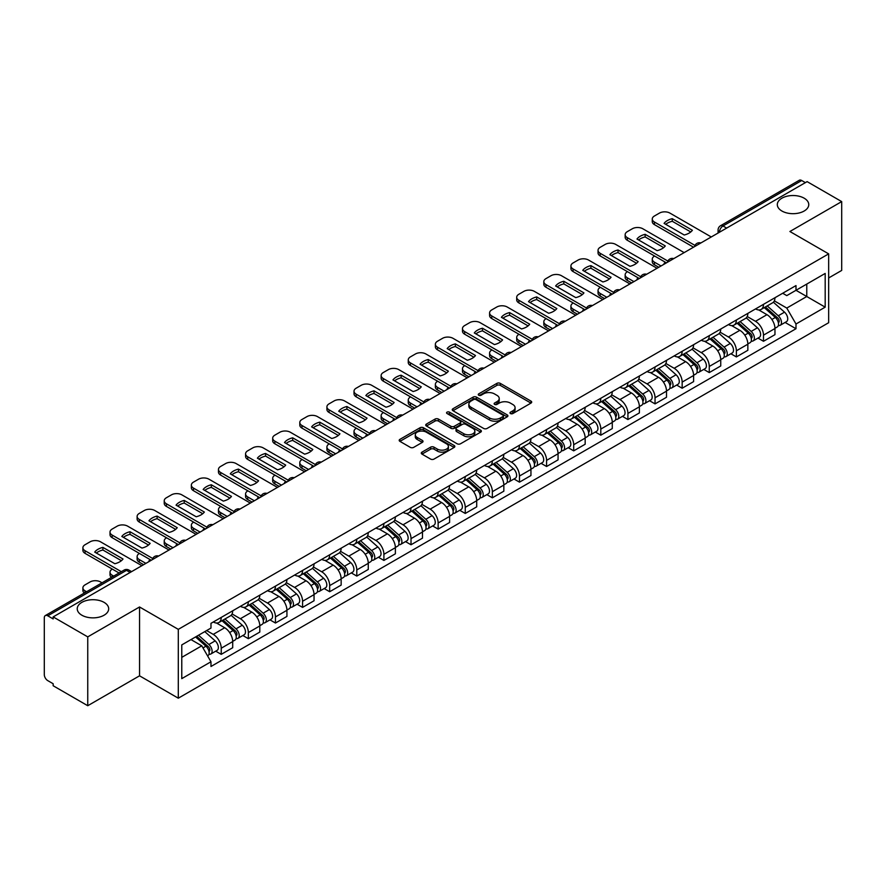 <?xml version="1.0" encoding="UTF-8"?>
<svg xmlns="http://www.w3.org/2000/svg" width="886" height="886" viewBox="0 0 886 886"><rect width="100%" height="100%" fill="white"/><g stroke="black" fill="none" stroke-linecap="round" stroke-linejoin="round"><path stroke-width="1.33" d="M510.48 413.552A1.683 0.975 0 0 0 512.872 413.552L531.002 403.086A2.414 1.395 0 0 0 531.7 402.1A2.414 1.395 0 0 0 531.002 401.114L500.291 383.383A2.414 1.395 0 0 0 496.88 383.383L478.75 393.849A1.683 0.975 0 0 0 478.263 394.536A1.683 0.975 0 0 0 478.75 395.234A1.683 0.975 0 0 0 481.142 395.234L483.49 393.871A7.719 4.452 0 0 1 494.41 393.871L496.968 395.355A7.719 4.452 0 0 1 499.228 398.501A7.719 4.452 0 0 1 496.968 401.657L494.621 403.008A1.683 0.975 0 0 0 494.122 403.695A1.683 0.975 0 0 0 494.621 404.393A1.683 0.975 0 0 0 497.002 404.393L499.35 403.03A7.719 4.452 0 0 1 510.27 403.03L512.828 404.514A7.719 4.452 0 0 1 515.087 407.66A7.719 4.452 0 0 1 512.828 410.816L510.48 412.167A1.683 0.975 0 0 0 509.993 412.865A1.683 0.975 0 0 0 510.48 413.552L510.48 412.167M104.083 602.369A15.726 9.081 0 0 0 86.95 600.398A15.726 9.081 0 0 0 77.237 608.793A15.726 9.081 0 0 0 81.844 615.205A15.726 9.081 0 0 0 98.988 617.177A15.726 9.081 0 0 0 108.69 608.793A15.726 9.081 0 0 0 104.083 602.369M804.156 198.187A15.726 9.081 0 0 0 787.012 196.216A15.726 9.081 0 0 0 777.31 204.611A15.726 9.081 0 0 0 781.917 211.023A15.726 9.081 0 0 0 799.05 212.994A15.726 9.081 0 0 0 808.763 204.611A15.726 9.081 0 0 0 804.156 198.187M421.991 452.137A2.414 1.395 0 0 0 421.282 453.123A2.414 1.395 0 0 0 421.991 454.108L430.596 459.081A2.414 1.395 0 0 0 434.018 459.081L454.141 447.452A2.414 1.395 0 0 0 454.85 446.466A2.414 1.395 0 0 0 454.141 445.481L423.442 427.761A2.414 1.395 0 0 0 420.019 427.761L399.896 439.378A2.414 1.395 0 0 0 399.187 440.364A2.414 1.395 0 0 0 399.896 441.35L410.296 447.352A2.414 1.395 0 0 0 413.718 447.352L422.323 442.38A2.414 1.395 0 0 0 423.032 441.394A2.414 1.395 0 0 0 422.323 440.408L417.162 437.429A6.457 3.721 0 0 1 415.279 434.805A6.457 3.721 0 0 1 419.255 431.36A6.457 3.721 0 0 1 426.299 432.169L446.511 443.831A6.457 3.721 0 0 1 448.405 446.466A6.457 3.721 0 0 1 444.418 449.911A6.457 3.721 0 0 1 437.385 449.102L434.018 447.164A2.414 1.395 0 0 0 430.596 447.164L421.991 452.137L421.991 454.108L430.596 449.169L430.596 447.164M178.296 629.359L139.545 606.976L87.747 636.879L53.16 616.911L807.113 181.63L841.7 201.598L789.902 231.501L828.665 253.872L178.296 629.359L178.296 698.19L828.665 322.714L828.665 253.872M483.656 428.447A2.414 1.395 0 0 0 487.067 428.447L507.202 416.819A2.414 1.395 0 0 0 507.911 415.844A2.414 1.395 0 0 0 507.202 414.858L476.491 397.127A2.414 1.395 0 0 0 473.08 397.127L452.945 408.745A2.414 1.395 0 0 0 452.248 409.731A2.414 1.395 0 0 0 452.945 410.716L483.656 428.447M447.74 413.917A1.683 0.975 0 0 1 449.457 414.15L480.644 432.158L460.543 443.764A2.414 1.395 0 0 1 457.132 443.764L426.421 426.033L435.037 421.094L435.037 419.089L426.421 424.062A2.414 1.395 0 0 0 425.712 425.047A2.414 1.395 0 0 0 426.421 426.033L426.421 424.062M435.037 421.094A2.414 1.395 0 0 1 438.448 421.094L438.448 419.089A2.414 1.395 0 0 0 435.037 419.089M438.448 419.089L450.908 426.277A2.414 1.395 0 0 0 454.319 426.277L460.033 422.976A2.414 1.395 0 0 0 460.731 421.991A2.414 1.395 0 0 0 460.033 421.005L447.065 413.529A1.683 0.975 0 0 1 446.566 412.832A1.683 0.975 0 0 1 447.607 411.935A1.683 0.975 0 0 1 449.457 412.145L480.677 430.175A2.414 1.395 0 0 1 481.375 431.15A2.414 1.395 0 0 1 480.677 432.135L480.677 430.175M87.747 636.879L87.747 705.721L53.16 685.753L53.16 683.748L47.778 680.636A4.917 2.835 -120 0 1 44.3 674.611L44.3 617.819A4.917 2.835 -120 0 1 45.319 615.571L124.051 570.108A4.917 2.835 60 0 1 126.51 570.351L47.778 615.814A4.917 2.835 -120 0 0 45.319 615.571M828.665 277.96L841.7 270.429L841.7 201.598M87.747 705.721L139.545 675.819L178.296 698.19M53.16 616.911L53.16 618.926L47.778 615.814M726.642 228.09L722.998 225.974A4.917 2.835 60 0 0 720.539 225.731L799.272 180.279A4.917 2.835 60 0 1 801.73 180.522L722.998 225.974A4.917 2.835 120 0 0 719.521 231.999L719.521 232.198M805.374 182.627L801.73 180.522M763.488 304.352A11.308 6.523 60 0 1 761.152 309.424L772.614 302.802A11.308 6.523 -120 0 0 774.962 297.729M747.208 316.524L755.492 321.308A11.308 6.523 60 0 1 763.488 335.152L774.962 328.529A11.308 6.523 -120 0 0 766.966 314.685L758.759 309.945M774.962 328.529L774.962 334.653L763.488 341.276L757.984 338.098M761.152 309.424A11.308 6.523 60 0 1 755.581 308.915M763.488 335.152L763.488 341.276M736.377 320.001A11.308 6.523 60 0 1 734.04 325.073L745.503 318.451A11.308 6.523 -120 0 0 747.85 313.378M730.872 353.747L736.377 356.925L747.85 350.302L747.85 344.189A11.308 6.523 -120 0 0 739.854 330.334L731.637 325.594M734.04 325.073A11.308 6.523 60 0 1 728.469 324.564M720.096 332.172L728.381 336.957A11.308 6.523 60 0 1 736.377 350.812L736.377 356.925M709.265 335.65A11.308 6.523 60 0 1 706.917 340.733L718.391 334.111A11.308 6.523 -120 0 0 720.739 329.027M703.761 369.407L709.265 372.585L720.739 365.962L720.739 359.838A11.308 6.523 -120 0 0 712.743 345.994L704.525 341.254M706.917 340.733A11.308 6.523 60 0 1 701.358 340.224M692.985 347.833L701.269 352.617A11.308 6.523 60 0 1 709.265 366.461L709.265 372.585M682.154 351.31A11.308 6.523 60 0 1 679.806 356.382L691.279 349.76A11.308 6.523 -120 0 0 693.616 344.687M676.649 385.056L682.154 388.234L693.616 381.611L693.616 375.487A11.308 6.523 -120 0 0 685.631 361.643L677.413 356.903M679.806 356.382A11.308 6.523 60 0 1 674.246 355.873M665.873 363.481L674.157 368.266A11.308 6.523 60 0 1 682.154 382.11L682.154 388.234M655.042 366.959A11.308 6.523 60 0 1 652.694 372.031L664.168 365.409A11.308 6.523 -120 0 0 666.505 360.336M649.538 400.716L655.042 403.883L666.505 397.26L666.505 391.147A11.308 6.523 -120 0 0 658.508 377.292L650.302 372.552M652.694 372.031A11.308 6.523 60 0 1 647.134 371.522M638.762 379.142L647.046 383.915A11.308 6.523 60 0 1 655.042 397.77L655.042 403.883M627.919 382.619A11.308 6.523 60 0 1 625.582 387.691L637.056 381.069A11.308 6.523 -120 0 0 639.393 375.996M622.426 416.365L627.919 419.543L639.393 412.92L639.393 406.796A11.308 6.523 -120 0 0 631.397 392.952L623.19 388.212M625.582 387.691A11.308 6.523 60 0 1 620.012 387.182M611.65 394.791L619.934 399.575A11.308 6.523 60 0 1 627.919 413.419L627.919 419.543M600.808 398.268A11.308 6.523 60 0 1 598.471 403.34L609.945 396.718A11.308 6.523 -120 0 0 612.281 391.645M595.314 432.025L600.808 435.192L612.281 428.569L612.281 422.456A11.308 6.523 -120 0 0 604.285 408.601L596.079 403.861M598.471 403.34A11.308 6.523 60 0 1 592.9 402.831M584.527 410.44L592.812 415.224A11.308 6.523 60 0 1 600.808 429.079L600.808 435.192M573.696 413.917A11.308 6.523 60 0 1 571.359 419L582.833 412.378A11.308 6.523 -120 0 0 585.17 407.294M568.203 447.674L573.696 450.852L585.17 444.229L585.17 438.105A11.308 6.523 -120 0 0 577.174 424.261L568.967 419.521M571.359 419A11.308 6.523 60 0 1 565.789 418.491M557.416 426.1L565.7 430.884A11.308 6.523 60 0 1 573.696 444.728L573.696 450.852M546.584 429.577A11.308 6.523 60 0 1 544.248 434.649L555.71 428.027A11.308 6.523 -120 0 0 558.058 422.954M541.08 463.323L546.584 466.501L558.058 459.878L558.058 453.754A11.308 6.523 -120 0 0 550.062 439.91L541.855 435.17M544.248 434.649A11.308 6.523 60 0 1 538.677 434.14M530.304 441.749L538.588 446.533A11.308 6.523 60 0 1 546.584 460.377L546.584 466.501M519.473 445.226A11.308 6.523 60 0 1 517.136 450.31L528.599 443.687A11.308 6.523 -120 0 0 530.947 438.603M513.969 478.983L519.473 482.15L530.947 475.538L530.947 469.414A11.308 6.523 -120 0 0 522.95 455.559L514.733 450.819M517.136 450.31A11.308 6.523 60 0 1 511.565 449.789M503.193 457.409L511.477 462.182A11.308 6.523 60 0 1 519.473 476.037L519.473 482.15M492.361 460.886A11.308 6.523 60 0 1 490.013 465.958L501.487 459.336A11.308 6.523 -120 0 0 503.835 454.263M486.857 494.632L492.361 497.81L503.835 491.187L503.835 485.063A11.308 6.523 -120 0 0 495.839 471.219L487.621 466.479M490.013 465.958A11.308 6.523 60 0 1 484.454 465.449M476.081 473.058L484.365 477.842A11.308 6.523 60 0 1 492.361 491.686L492.361 497.81M465.25 476.535A11.308 6.523 60 0 1 462.902 481.607L474.375 474.985A11.308 6.523 -120 0 0 476.712 469.912M459.745 510.292L465.25 513.459L476.712 506.836L476.712 500.723A11.308 6.523 -120 0 0 468.727 486.868L460.51 482.128M462.902 481.607A11.308 6.523 60 0 1 457.342 481.098M448.969 488.707L457.254 493.491A11.308 6.523 60 0 1 465.25 507.346L465.25 513.459M438.138 492.184A11.308 6.523 60 0 1 435.79 497.267L447.264 490.645A11.308 6.523 -120 0 0 449.601 485.572M432.634 525.941L438.138 529.119L449.601 522.496L449.601 516.372A11.308 6.523 -120 0 0 441.605 502.528L433.398 497.788M435.79 497.267A11.308 6.523 60 0 1 430.231 496.758M421.858 504.367L430.142 509.151A11.308 6.523 60 0 1 438.138 522.995L438.138 529.119M411.015 507.844A11.308 6.523 60 0 1 408.679 512.916L420.152 506.294A11.308 6.523 -120 0 0 422.489 501.221M405.522 541.59L411.015 544.768L422.489 538.145L422.489 532.021A11.308 6.523 -120 0 0 414.493 518.177L406.286 513.437M408.679 512.916A11.308 6.523 60 0 1 403.108 512.407M394.746 520.016L403.03 524.8A11.308 6.523 60 0 1 411.015 538.644L411.015 544.768M383.904 523.493A11.308 6.523 60 0 1 381.567 528.577L393.041 521.954A11.308 6.523 -120 0 0 395.377 516.87M378.411 557.25L383.904 560.428L395.377 553.805L395.377 547.681A11.308 6.523 -120 0 0 387.381 533.837L379.175 529.097M381.567 528.577A11.308 6.523 60 0 1 375.996 528.067M367.624 535.676L375.908 540.46A11.308 6.523 60 0 1 383.904 554.304L383.904 560.428M356.792 539.153A11.308 6.523 60 0 1 354.455 544.225L365.929 537.603A11.308 6.523 -120 0 0 368.266 532.53M351.299 572.899L356.792 576.077L368.266 569.454L368.266 563.33A11.308 6.523 -120 0 0 360.27 549.486L352.063 544.746M354.455 544.225A11.308 6.523 60 0 1 348.885 543.716M340.512 551.325L348.796 556.109A11.308 6.523 60 0 1 356.792 569.953L356.792 576.077M329.681 554.802A11.308 6.523 60 0 1 327.344 559.874L338.806 553.252A11.308 6.523 -120 0 0 341.154 548.179M324.176 588.559L329.681 591.726L341.154 585.103L341.154 578.99A11.308 6.523 -120 0 0 333.158 565.135L324.952 560.395M327.344 559.874A11.308 6.523 60 0 1 321.773 559.365M313.4 566.974L321.684 571.758A11.308 6.523 60 0 1 329.681 585.613L329.681 591.726M302.569 570.462A11.308 6.523 60 0 1 300.232 575.535L311.695 568.912A11.308 6.523 -120 0 0 314.043 563.839M297.065 604.208L302.569 607.386L314.043 600.763L314.043 594.639A11.308 6.523 -120 0 0 306.047 580.795L297.829 576.055M300.232 575.535A11.308 6.523 60 0 1 294.661 575.025M286.289 582.634L294.573 587.418A11.308 6.523 60 0 1 302.569 601.262L302.569 607.386M275.457 586.111A11.308 6.523 60 0 1 273.109 591.183L284.583 584.561A11.308 6.523 -120 0 0 286.931 579.488M269.953 619.857L275.457 623.035L286.931 616.412L286.931 610.299A11.308 6.523 -120 0 0 278.935 596.444L270.717 591.704M273.109 591.183A11.308 6.523 60 0 1 267.55 590.674M259.177 598.283L267.461 603.067A11.308 6.523 60 0 1 275.457 616.922L275.457 623.035M248.346 601.76A11.308 6.523 60 0 1 245.998 606.844L257.472 600.221A11.308 6.523 -120 0 0 259.808 595.137M242.842 635.517L248.346 638.695L259.808 632.072L259.808 625.948A11.308 6.523 -120 0 0 251.823 612.104L243.606 607.364M245.998 606.844A11.308 6.523 60 0 1 240.438 606.334M232.066 613.943L240.35 618.727A11.308 6.523 60 0 1 248.346 632.571L248.346 638.695M221.234 617.42A11.308 6.523 60 0 1 218.886 622.493L230.36 615.87A11.308 6.523 -120 0 0 232.697 610.797M215.73 651.166L221.234 654.344L232.697 647.721L232.697 641.597A11.308 6.523 -120 0 0 224.701 627.753L216.494 623.013M218.886 622.493A11.308 6.523 60 0 1 213.327 621.983M206.626 630.566L213.238 634.376A11.308 6.523 60 0 1 221.234 648.22L221.234 654.344M782.692 293.255L786.779 295.614L825.187 273.442L806.769 284.074L806.769 296.522L786.779 308.062L774.32 300.863M181.774 657.357L201.764 645.816L210.979 661.764L181.774 678.632L181.774 644.908L210.979 628.052L210.979 623.334L795.993 285.58L795.993 290.298L825.187 307.154L795.993 324.01L786.779 308.062M825.187 273.442L825.187 307.154M210.979 661.764L210.979 666.482L795.993 328.728L795.993 324.01M139.545 606.976L139.545 675.819M201.764 645.816L190.988 639.592M785.107 322.449L795.993 328.728M511.156 413.784L512.828 412.821A7.719 4.452 0 0 0 515.087 409.675L515.087 407.66M499.228 398.501L499.228 400.516A7.719 4.452 0 0 1 496.968 403.662L495.296 404.625M530.969 403.108L500.291 385.388A2.414 1.395 0 0 0 496.88 385.388L479.426 395.466M507.169 416.841L476.491 399.132A2.414 1.395 0 0 0 473.08 399.132L452.979 410.739L452.945 408.745M502.938 416.531A1.683 0.975 0 0 0 503.425 415.844A1.683 0.975 0 0 0 502.938 415.146L475.981 399.586A1.683 0.975 0 0 0 473.589 399.586L471.119 401.015A7.719 4.452 0 0 0 468.86 404.171A7.719 4.452 0 0 0 471.119 407.316L489.548 417.959A7.719 4.452 0 0 0 500.457 417.959L502.938 416.531L502.938 418.535A1.683 0.975 0 0 0 503.425 417.849L503.425 415.844M468.86 404.171L468.86 406.176A7.719 4.452 0 0 0 471.119 409.321L471.119 407.316M502.938 418.535L500.457 419.964A7.719 4.452 0 0 1 489.548 419.964L471.119 409.321M438.448 421.094L450.908 428.281A2.414 1.395 0 0 0 454.319 428.281L460.033 424.992A2.414 1.395 0 0 0 460.731 424.006L460.731 421.991M463.821 433.741A6.457 3.721 0 0 0 470.854 434.55A6.457 3.721 0 0 0 474.841 431.105A6.457 3.721 0 0 0 472.947 428.47L465.826 424.361A2.414 1.395 0 0 0 462.414 424.361L456.7 427.661A2.414 1.395 0 0 0 455.991 428.647A2.414 1.395 0 0 0 456.7 429.632L463.821 433.741L463.821 435.746A6.457 3.721 0 0 0 470.854 436.554A6.457 3.721 0 0 0 474.841 433.11L474.841 431.105M455.991 428.647L455.991 430.651A2.414 1.395 0 0 0 456.7 431.637L456.7 429.632M463.821 435.746L456.7 431.637M448.405 446.466L448.405 448.482A6.457 3.721 0 0 1 444.418 451.915A6.457 3.721 0 0 1 437.385 451.107L434.018 449.169A2.414 1.395 0 0 0 430.596 449.169M415.279 434.805L415.279 436.809A6.457 3.721 0 0 0 417.162 439.445L417.162 437.429M422.301 442.402L417.162 439.445M454.108 447.474L423.442 429.765A2.414 1.395 0 0 0 420.019 429.765L399.929 441.372M764.275 307.619L775.316 317.476A6.147 3.544 60 0 1 777.255 326.978L774.962 328.296M664.688 263.862L664.09 263.519A15.361 8.871 -0 0 1 665.286 262.201M764.563 307.874L769.768 310.886M654.599 256.032L654.433 256.132A7.376 4.253 -0 0 0 652.273 259.144A7.376 4.253 -0 0 0 654.433 262.156L661.034 265.966M765.393 306.977L777.687 317.941A2.946 1.706 60 0 1 778.606 322.504A2.946 1.706 60 0 1 778.34 322.615M767.232 305.914L778.273 315.77A6.147 3.544 60 0 1 780.201 325.273A6.147 3.544 60 0 1 778.351 325.472M773.389 302.215L784.531 312.16A6.147 3.544 60 0 1 786.458 321.662L780.201 325.273M658.774 267.273L654.433 264.759A7.376 4.253 180 0 1 652.273 261.747L652.273 259.144M690.77 231.966L672.264 221.267A15.361 8.871 180 0 0 665.707 224.313M693.539 247.205L654.433 224.623A7.376 4.253 180 0 1 652.273 221.611L652.273 219.008A7.376 4.253 -0 0 0 654.433 222.021L654.433 224.623M672.264 218.665A15.361 8.871 180 0 0 664.09 223.383L684.225 235A15.361 8.871 180 0 0 692.387 230.282L672.264 218.665L672.264 221.267M711.259 236.961L669.894 213.083A7.376 4.253 -0 0 0 659.472 213.083L654.433 215.996A7.376 4.253 -0 0 0 652.273 219.008M694.978 245.422L654.433 222.021M737.163 323.268L748.205 333.125A6.147 3.544 60 0 1 750.143 342.627L747.85 343.956M637.566 279.511L636.979 279.168A15.361 8.871 -0 0 1 638.175 277.85M737.451 323.534L742.656 326.535M627.487 271.681L627.321 271.78A7.376 4.253 -0 0 0 625.162 274.793A7.376 4.253 -0 0 0 627.321 277.805L633.922 281.615M738.271 322.626L750.564 333.601A2.946 1.706 60 0 1 751.494 338.164A2.946 1.706 60 0 1 751.228 338.264M740.12 321.563L751.162 331.419A6.147 3.544 60 0 1 753.089 340.922A6.147 3.544 60 0 1 751.239 341.121M746.278 317.864L757.419 327.809A6.147 3.544 60 0 1 759.346 337.311L753.089 340.922M631.663 282.922L627.321 280.419A7.376 4.253 180 0 1 625.162 277.407L625.162 274.793M710.051 338.928L721.093 348.785A6.147 3.544 60 0 1 723.02 358.287L720.728 359.605M610.454 295.171L609.867 294.828A15.361 8.871 -0 0 1 611.063 293.51M710.339 339.183L715.545 342.184M600.376 287.341L600.199 287.441A7.376 4.253 -0 0 0 598.039 290.453A7.376 4.253 -0 0 0 600.199 293.465L606.81 297.275M711.159 338.286L723.452 349.25A2.946 1.706 60 0 1 724.383 353.813A2.946 1.706 60 0 1 724.117 353.924M712.997 337.223L724.05 347.079A6.147 3.544 60 0 1 725.977 356.582A6.147 3.544 60 0 1 724.128 356.781M719.166 333.524L730.308 343.469A6.147 3.544 60 0 1 732.235 352.971L725.977 356.582M604.551 298.582L600.199 296.068A7.376 4.253 180 0 1 598.039 293.056L598.039 290.453M663.658 247.615L645.141 236.927A15.361 8.871 180 0 0 638.596 239.962M666.416 262.854L627.321 240.272A7.376 4.253 180 0 1 625.162 237.271L625.162 234.657A7.376 4.253 -0 0 0 627.321 237.669L627.321 240.272M645.141 234.314A15.361 8.871 180 0 0 636.979 239.032L657.113 250.649A15.361 8.871 180 0 0 665.275 245.943L645.141 234.314L645.141 236.927M684.147 252.621L642.782 228.743A7.376 4.253 -0 0 0 632.36 228.743L627.321 231.645A7.376 4.253 -0 0 0 625.162 234.657M667.867 261.082L627.321 237.669M636.547 263.264L618.029 252.576A15.361 8.871 180 0 0 611.484 255.622M639.304 278.503L600.199 255.932A7.376 4.253 180 0 1 598.039 252.92L598.039 250.317A7.376 4.253 -0 0 0 600.199 253.318L600.199 255.932M618.029 249.974A15.361 8.871 180 0 0 609.867 254.681L629.99 266.309A15.361 8.871 180 0 0 638.164 261.591L618.029 249.974L618.029 252.576M657.035 268.27L615.67 244.392A7.376 4.253 -0 0 0 605.249 244.392L600.199 247.305A7.376 4.253 -0 0 0 598.039 250.317M640.744 276.731L600.199 253.318M682.94 354.577L693.982 364.434A6.147 3.544 60 0 1 695.909 373.936L693.616 375.265M583.342 310.82L582.755 310.477A15.361 8.871 -0 0 1 583.952 309.159M683.228 354.843L688.433 357.844M573.264 302.99L573.087 303.09A7.376 4.253 -0 0 0 570.927 306.102A7.376 4.253 -0 0 0 573.087 309.114L579.699 312.924M684.047 353.935L696.341 364.91A2.946 1.706 60 0 1 697.271 369.462A2.946 1.706 60 0 1 697.005 369.573M685.886 352.872L696.939 362.728A6.147 3.544 60 0 1 698.866 372.231A6.147 3.544 60 0 1 697.005 372.43M692.055 349.173L703.196 359.118A6.147 3.544 60 0 1 705.123 368.62L698.866 372.231M577.439 314.231L573.087 311.728A7.376 4.253 180 0 1 570.927 308.716L570.927 306.102M655.817 370.237L666.87 380.094A6.147 3.544 60 0 1 668.797 389.596L666.505 390.914M556.231 326.469L555.633 326.126A15.361 8.871 -0 0 1 556.84 324.819M656.116 370.492L661.31 373.493M546.153 318.65L545.975 318.75A7.376 4.253 -0 0 0 543.816 321.762A7.376 4.253 -0 0 0 545.975 324.763L552.576 328.584M656.936 369.584L669.229 380.559A2.946 1.706 60 0 1 670.159 385.122A2.946 1.706 60 0 1 669.882 385.222M658.774 368.521L669.827 378.388A6.147 3.544 60 0 1 671.754 387.891A6.147 3.544 60 0 1 669.894 388.079M664.932 364.833L676.084 374.767A6.147 3.544 60 0 1 678.011 384.269L671.754 387.891M550.317 329.88L545.975 327.377A7.376 4.253 180 0 1 543.816 324.365L543.816 321.762M628.706 385.886L639.758 395.743A6.147 3.544 60 0 1 641.685 405.245L639.393 406.574M529.119 342.129L528.521 341.786A15.361 8.871 -0 0 1 529.728 340.468M629.005 386.152L634.199 389.153M519.041 334.299L518.864 334.399A7.376 4.253 -0 0 0 516.704 337.411A7.376 4.253 -0 0 0 518.864 340.423L525.464 344.233M629.824 385.244L642.117 396.208A2.946 1.706 60 0 1 643.048 400.771A2.946 1.706 60 0 1 642.771 400.882M631.663 384.181L642.715 394.037A6.147 3.544 60 0 1 644.643 403.54A6.147 3.544 60 0 1 642.782 403.739M637.82 380.482L648.973 390.427A6.147 3.544 60 0 1 650.9 399.929L644.643 403.54M523.205 345.54L518.864 343.026A7.376 4.253 180 0 1 516.704 340.025L516.704 337.411M609.435 278.924L590.918 268.236A15.361 8.871 180 0 0 584.372 271.271M612.193 294.163L573.087 271.581A7.376 4.253 180 0 1 570.927 268.58L570.927 265.966A7.376 4.253 -0 0 0 573.087 268.979L573.087 271.581M590.918 265.623A15.361 8.871 180 0 0 582.755 270.341L602.879 281.958A15.361 8.871 180 0 0 611.052 277.24L590.918 265.623L590.918 268.236M629.924 283.93L588.559 260.041A7.376 4.253 -0 0 0 578.126 260.041L573.087 262.954A7.376 4.253 -0 0 0 570.927 265.966M613.633 292.38L573.087 268.979M582.323 294.573L563.806 283.885A15.361 8.871 180 0 0 557.25 286.931M585.081 309.812L545.975 287.241A7.376 4.253 180 0 1 543.816 284.229L543.816 281.615A7.376 4.253 -0 0 0 545.975 284.627L545.975 287.241M563.806 281.272A15.361 8.871 180 0 0 555.633 285.99L575.767 297.618A15.361 8.871 180 0 0 583.94 292.901L563.806 281.272L563.806 283.885M602.812 299.579L561.447 275.701A7.376 4.253 -0 0 0 551.014 275.701L545.975 278.614A7.376 4.253 -0 0 0 543.816 281.615M586.521 308.04L545.975 284.627M555.212 310.233L536.694 299.534A15.361 8.871 180 0 0 530.138 302.58M557.97 325.472L518.864 302.89A7.376 4.253 180 0 1 516.704 299.878L516.704 297.275A7.376 4.253 -0 0 0 518.864 300.288L518.864 302.89M536.694 296.932A15.361 8.871 180 0 0 528.521 301.65L548.655 313.267A15.361 8.871 180 0 0 556.829 308.55L536.694 296.932L536.694 299.534M575.701 315.239L534.336 291.35A7.376 4.253 -0 0 0 523.903 291.35L518.864 294.263A7.376 4.253 -0 0 0 516.704 297.275M559.409 323.689L518.864 300.288M601.594 401.535L612.647 411.403A6.147 3.544 60 0 1 614.574 420.894L612.281 422.223M502.008 357.778L501.41 357.435A15.361 8.871 -0 0 1 502.606 356.117M601.893 401.801L607.087 404.802M491.929 349.948L491.752 350.059A7.376 4.253 -0 0 0 489.593 353.06A7.376 4.253 -0 0 0 491.752 356.072L498.353 359.882M602.713 400.893L615.006 411.868A2.946 1.706 60 0 1 615.925 416.431A2.946 1.706 60 0 1 615.659 416.531M604.551 399.83L615.593 409.686A6.147 3.544 60 0 1 617.531 419.189A6.147 3.544 60 0 1 615.67 419.388M610.709 396.131L621.85 406.076A6.147 3.544 60 0 1 623.788 415.578L617.531 419.189M496.094 361.189L491.752 358.686A7.376 4.253 180 0 1 489.593 355.674L489.593 353.06M528.1 325.882L509.583 315.195A15.361 8.871 180 0 0 503.026 318.229M530.858 341.121L491.752 318.55A7.376 4.253 180 0 1 489.593 315.538L489.593 312.924A7.376 4.253 -0 0 0 491.752 315.937L491.752 318.55M509.583 312.581A15.361 8.871 180 0 0 501.41 317.299L521.544 328.927A15.361 8.871 180 0 0 529.717 324.21L509.583 312.581L509.583 315.195M548.589 330.888L507.224 307.01A7.376 4.253 -0 0 0 496.791 307.01L491.752 309.912A7.376 4.253 -0 0 0 489.593 312.924M532.298 339.349L491.752 315.937M574.482 417.195L585.535 427.052A6.147 3.544 60 0 1 587.462 436.554L585.17 437.872M474.896 373.438L474.298 373.095A15.361 8.871 -0 0 1 475.494 371.777M574.77 417.45L579.976 420.451M464.818 365.608L464.641 365.708A7.376 4.253 -0 0 0 462.481 368.72A7.376 4.253 -0 0 0 464.641 371.732L471.241 375.542M575.601 416.553L587.894 427.517A2.946 1.706 60 0 1 588.813 432.08A2.946 1.706 60 0 1 588.548 432.191M577.439 415.49L588.481 425.346A6.147 3.544 60 0 1 590.419 434.849A6.147 3.544 60 0 1 588.559 435.048M583.597 411.791L594.739 421.736A6.147 3.544 60 0 1 596.666 431.238L590.419 434.849M468.982 376.849L464.641 374.335A7.376 4.253 180 0 1 462.481 371.323L462.481 368.72M500.978 341.531L482.471 330.843A15.361 8.871 180 0 0 475.915 333.889M503.746 356.781L464.641 334.199A7.376 4.253 180 0 1 462.481 331.187L462.481 328.584A7.376 4.253 -0 0 0 464.641 331.585L464.641 334.199M482.471 328.241A15.361 8.871 180 0 0 474.298 332.948L494.432 344.576A15.361 8.871 180 0 0 502.595 339.859L482.471 328.241L482.471 330.843M521.466 346.537L480.101 322.659A7.376 4.253 -0 0 0 469.68 322.659L464.641 325.572A7.376 4.253 -0 0 0 462.481 328.584M505.186 354.998L464.641 331.585M547.371 432.844L558.413 442.701A6.147 3.544 60 0 1 560.351 452.203L558.058 453.532M447.784 389.087L447.186 388.744A15.361 8.871 -0 0 1 448.382 387.426M547.659 433.11L552.864 436.111M437.695 381.257L437.529 381.357A7.376 4.253 -0 0 0 435.369 384.369A7.376 4.253 -0 0 0 437.529 387.381L444.13 391.191M548.489 432.202L560.783 443.177A2.946 1.706 60 0 1 561.702 447.729A2.946 1.706 60 0 1 561.436 447.84M550.328 431.139L561.37 440.995A6.147 3.544 60 0 1 563.297 450.498A6.147 3.544 60 0 1 561.447 450.697M556.486 427.44L567.627 437.385A6.147 3.544 60 0 1 569.554 446.887L563.297 450.498M441.87 392.498L437.529 389.995A7.376 4.253 180 0 1 435.369 386.983L435.369 384.369M473.866 357.191L455.36 346.504A15.361 8.871 180 0 0 448.803 349.538M476.635 372.43L437.529 349.848A7.376 4.253 180 0 1 435.369 346.847L435.369 344.233A7.376 4.253 -0 0 0 437.529 347.246L437.529 349.848M455.36 343.89A15.361 8.871 180 0 0 447.186 348.608L467.321 360.225A15.361 8.871 180 0 0 475.483 355.519L455.36 343.89L455.36 346.504M494.355 362.197L452.99 338.308A7.376 4.253 -0 0 0 442.568 338.308L437.529 341.221A7.376 4.253 -0 0 0 435.369 344.233M478.075 370.647L437.529 347.246M520.259 448.504L531.301 458.361A6.147 3.544 60 0 1 533.239 467.863L530.935 469.181M420.662 404.736L420.075 404.404A15.361 8.871 -0 0 1 421.271 403.086M520.547 448.759L525.752 451.76M410.583 396.917L410.417 397.017A7.376 4.253 -0 0 0 408.258 400.029A7.376 4.253 -0 0 0 410.417 403.03L417.018 406.851M521.367 447.851L533.66 458.826A2.946 1.706 60 0 1 534.59 463.389A2.946 1.706 60 0 1 534.324 463.489M523.216 446.799L534.258 456.655A6.147 3.544 60 0 1 536.185 466.158A6.147 3.544 60 0 1 534.336 466.346M529.374 443.1L540.515 453.045A6.147 3.544 60 0 1 542.442 462.536L536.185 466.158M414.759 408.147L410.417 405.644A7.376 4.253 180 0 1 408.258 402.632L408.258 400.029M446.754 372.84L428.237 362.152A15.361 8.871 180 0 0 421.692 365.198M449.512 388.079L410.417 365.508A7.376 4.253 180 0 1 408.258 362.496L408.258 359.882A7.376 4.253 -0 0 0 410.417 362.895L410.417 365.508M428.237 359.539A15.361 8.871 180 0 0 420.075 364.257L440.209 375.885A15.361 8.871 180 0 0 448.371 371.168L428.237 359.539L428.237 362.152M467.243 377.846L425.878 353.968A7.376 4.253 -0 0 0 415.456 353.968L410.417 356.881A7.376 4.253 -0 0 0 408.258 359.882M450.963 386.307L410.417 362.895M493.148 464.153L504.189 474.01A6.147 3.544 60 0 1 506.116 483.512L503.824 484.841M393.55 420.396L392.963 420.053A15.361 8.871 -0 0 1 394.159 418.735M493.436 464.419L498.641 467.42M383.472 412.566L383.295 412.666A7.376 4.253 -0 0 0 381.135 415.678A7.376 4.253 -0 0 0 383.295 418.69L389.906 422.5M494.255 463.511L506.548 474.475A2.946 1.706 60 0 1 507.479 479.038A2.946 1.706 60 0 1 507.213 479.149M496.094 462.448L507.146 472.304A6.147 3.544 60 0 1 509.073 481.807A6.147 3.544 60 0 1 507.224 482.006M502.262 458.749L513.404 468.694A6.147 3.544 60 0 1 515.331 478.196L509.073 481.807M387.647 423.807L383.295 421.293A7.376 4.253 180 0 1 381.135 418.292L381.135 415.678M419.643 388.5L401.125 377.801A15.361 8.871 180 0 0 394.58 380.847M422.4 403.739L383.295 381.157A7.376 4.253 180 0 1 381.135 378.145L381.135 375.542A7.376 4.253 -0 0 0 383.295 378.555L383.295 381.157M401.125 375.199A15.361 8.871 180 0 0 392.963 379.917L413.086 391.534A15.361 8.871 180 0 0 421.26 386.817L401.125 375.199L401.125 377.801M440.132 393.506L398.766 369.617A7.376 4.253 -0 0 0 388.345 369.617L383.295 372.53A7.376 4.253 -0 0 0 381.135 375.542M423.84 401.956L383.295 378.555M466.036 479.802L477.078 489.67A6.147 3.544 60 0 1 479.005 499.172L476.712 500.49M366.439 436.045L365.852 435.702A15.361 8.871 -0 0 1 367.048 434.395M466.324 480.068L471.518 483.069M356.36 428.226L356.183 428.326A7.376 4.253 -0 0 0 354.023 431.327A7.376 4.253 -0 0 0 356.183 434.339L362.795 438.149M467.143 479.16L479.437 490.135A2.946 1.706 60 0 1 480.367 494.698A2.946 1.706 60 0 1 480.101 494.798M468.982 478.097L480.035 487.964A6.147 3.544 60 0 1 481.962 497.456A6.147 3.544 60 0 1 480.101 497.655M475.151 474.398L486.292 484.343A6.147 3.544 60 0 1 488.219 493.845L481.962 497.456M360.536 439.456L356.183 436.953A7.376 4.253 180 0 1 354.023 433.941L354.023 431.327M392.531 404.149L374.014 393.462A15.361 8.871 180 0 0 367.469 396.496M395.289 419.388L356.183 396.817A7.376 4.253 180 0 1 354.023 393.805L354.023 391.191A7.376 4.253 -0 0 0 356.183 394.204L356.183 396.817M374.014 390.848A15.361 8.871 180 0 0 365.852 395.566L385.975 407.195A15.361 8.871 180 0 0 394.148 402.477L374.014 390.848L374.014 393.462M413.02 409.155L371.655 385.277A7.376 4.253 -0 0 0 361.222 385.277L356.183 388.179A7.376 4.253 -0 0 0 354.023 391.191M396.729 417.616L356.183 394.204M438.913 495.462L449.966 505.319A6.147 3.544 60 0 1 451.893 514.821L449.601 516.139M339.327 451.705L338.729 451.362A15.361 8.871 -0 0 1 339.936 450.044M439.212 495.717L444.407 498.718M329.249 443.875L329.071 443.975A7.376 4.253 -0 0 0 326.912 446.987A7.376 4.253 -0 0 0 329.071 449.999L335.672 453.809M440.032 494.82L452.325 505.784A2.946 1.706 60 0 1 453.255 510.347A2.946 1.706 60 0 1 452.979 510.458M441.87 493.757L452.923 503.613A6.147 3.544 60 0 1 454.85 513.116A6.147 3.544 60 0 1 452.99 513.315M448.028 490.058L459.181 500.003A6.147 3.544 60 0 1 461.108 509.505L454.85 513.116M333.413 455.116L329.071 452.602A7.376 4.253 180 0 1 326.912 449.59L326.912 446.987M365.42 419.798L346.902 409.11A15.361 8.871 180 0 0 340.346 412.156M368.177 435.048L329.071 412.466A7.376 4.253 180 0 1 326.912 409.454L326.912 406.851A7.376 4.253 -0 0 0 329.071 409.853L329.071 412.466M346.902 406.508A15.361 8.871 180 0 0 338.729 411.226L358.863 422.844A15.361 8.871 180 0 0 367.037 418.126L346.902 406.508L346.902 409.11M385.908 424.804L344.543 400.926A7.376 4.253 -0 0 0 334.111 400.926L329.071 403.839A7.376 4.253 -0 0 0 326.912 406.851M369.617 433.265L329.071 409.853M411.802 511.111L422.855 520.968A6.147 3.544 60 0 1 424.782 530.47L422.489 531.799M312.215 467.354L311.617 467.011A15.361 8.871 -0 0 1 312.824 465.693M412.101 511.377L417.295 514.378M302.137 459.524L301.96 459.624A7.376 4.253 -0 0 0 299.8 462.636A7.376 4.253 -0 0 0 301.96 465.648L308.561 469.458M412.92 510.469L425.214 521.444A2.946 1.706 60 0 1 426.144 525.996A2.946 1.706 60 0 1 425.867 526.107M414.759 509.406L425.812 519.262A6.147 3.544 60 0 1 427.739 528.765A6.147 3.544 60 0 1 425.878 528.964M420.916 505.707L432.069 515.652A6.147 3.544 60 0 1 433.996 525.154L427.739 528.765M306.301 470.765L301.96 468.262A7.376 4.253 180 0 1 299.8 465.25L299.8 462.636M338.308 435.458L319.791 424.771A15.361 8.871 180 0 0 313.234 427.805M341.066 450.697L301.96 428.115A7.376 4.253 180 0 1 299.8 425.114L299.8 422.5A7.376 4.253 -0 0 0 301.96 425.513L301.96 428.115M319.791 422.157A15.361 8.871 180 0 0 311.617 426.875L331.752 438.492A15.361 8.871 180 0 0 339.925 433.786L319.791 422.157L319.791 424.771M358.797 440.464L317.432 416.586A7.376 4.253 -0 0 0 306.999 416.586L301.96 419.488A7.376 4.253 -0 0 0 299.8 422.5M342.505 448.925L301.96 425.513M384.69 526.771L395.743 536.628A6.147 3.544 60 0 1 397.67 546.13L395.377 547.448M285.104 483.003L284.506 482.671A15.361 8.871 -0 0 1 285.702 481.353M384.989 527.026L390.183 530.027M275.025 475.184L274.848 475.284A7.376 4.253 -0 0 0 272.689 478.296A7.376 4.253 -0 0 0 274.848 481.297L281.449 485.118M385.809 526.129L398.102 537.093A2.946 1.706 60 0 1 399.021 541.656A2.946 1.706 60 0 1 398.755 541.767M387.647 525.066L398.689 534.923A6.147 3.544 60 0 1 400.627 544.425A6.147 3.544 60 0 1 398.766 544.624M393.805 521.367L404.946 531.312A6.147 3.544 60 0 1 406.884 540.814L400.627 544.425M279.19 486.425L274.848 483.911A7.376 4.253 180 0 1 272.689 480.899L272.689 478.296M311.196 451.107L292.679 440.42A15.361 8.871 180 0 0 286.123 443.465M313.954 466.346L274.848 443.775A7.376 4.253 180 0 1 272.689 440.763L272.689 438.149A7.376 4.253 -0 0 0 274.848 441.162L274.848 443.775M292.679 437.817A15.361 8.871 180 0 0 284.506 442.524L304.64 454.153A15.361 8.871 180 0 0 312.813 449.435L292.679 437.817L292.679 440.42M331.685 456.113L290.32 432.235A7.376 4.253 -0 0 0 279.887 432.235L274.848 435.148A7.376 4.253 -0 0 0 272.689 438.149M315.394 464.574L274.848 441.162M357.579 542.42L368.631 552.277A6.147 3.544 60 0 1 370.558 561.779L368.266 563.108M257.992 498.663L257.394 498.32A15.361 8.871 -0 0 1 258.59 497.002M357.866 542.686L363.072 545.687M247.914 490.833L247.737 490.933A7.376 4.253 -0 0 0 245.577 493.945A7.376 4.253 -0 0 0 247.737 496.957L254.337 500.767M358.697 541.778L370.99 552.742A2.946 1.706 60 0 1 371.91 557.305A2.946 1.706 60 0 1 371.644 557.416M360.536 540.715L371.577 550.571A6.147 3.544 60 0 1 373.515 560.074A6.147 3.544 60 0 1 371.655 560.273M366.693 537.016L377.835 546.961A6.147 3.544 60 0 1 379.762 556.463L373.515 560.074M252.078 502.074L247.737 499.56A7.376 4.253 180 0 1 245.577 496.559L245.577 493.945M284.074 466.767L265.567 456.08A15.361 8.871 180 0 0 259.011 459.114M286.842 482.006L247.737 459.424A7.376 4.253 180 0 1 245.577 456.412L245.577 453.809A7.376 4.253 -0 0 0 247.737 456.822L247.737 459.424M265.567 453.466A15.361 8.871 180 0 0 257.394 458.184L277.528 469.801A15.361 8.871 180 0 0 285.691 465.084L265.567 453.466L265.567 456.08M304.562 471.773L263.197 447.884A7.376 4.253 -0 0 0 252.776 447.884L247.737 450.797A7.376 4.253 -0 0 0 245.577 453.809M288.282 480.223L247.737 456.822M330.467 558.069L341.509 567.937A6.147 3.544 60 0 1 343.447 577.439L341.154 578.757M230.869 514.312L230.282 513.969A15.361 8.871 -0 0 1 231.479 512.662M330.755 558.335L335.96 561.336M220.791 506.493L220.625 506.593A7.376 4.253 -0 0 0 218.465 509.594A7.376 4.253 -0 0 0 220.625 512.606L227.226 516.427M331.585 557.427L343.879 568.402A2.946 1.706 60 0 1 344.798 572.965A2.946 1.706 60 0 1 344.532 573.065M333.424 556.364L344.466 566.232A6.147 3.544 60 0 1 346.393 575.734A6.147 3.544 60 0 1 344.543 575.922M339.582 552.665L350.723 562.61A6.147 3.544 60 0 1 352.65 572.112L346.393 575.734M224.966 517.723L220.625 515.22A7.376 4.253 180 0 1 218.465 512.208L218.465 509.594M256.962 482.416L238.456 471.729A15.361 8.871 180 0 0 231.899 474.763M259.731 497.655L220.625 475.084A7.376 4.253 180 0 1 218.465 472.072L218.465 469.458A7.376 4.253 -0 0 0 220.625 472.471L220.625 475.084M238.456 469.115A15.361 8.871 180 0 0 230.282 473.833L250.417 485.462A15.361 8.871 180 0 0 258.579 480.744L238.456 469.115L238.456 471.729M277.451 487.422L236.086 463.544A7.376 4.253 -0 0 0 225.664 463.544L220.625 466.446A7.376 4.253 -0 0 0 218.465 469.458M261.171 495.883L220.625 472.471M303.355 573.729L314.397 583.586A6.147 3.544 60 0 1 316.335 593.088L314.032 594.417M203.758 529.972L203.171 529.629A15.361 8.871 -0 0 1 204.367 528.311M303.643 573.984L308.849 576.996M193.68 522.142L193.513 522.242A7.376 4.253 -0 0 0 191.354 525.254A7.376 4.253 -0 0 0 193.513 528.266L200.114 532.076M304.463 573.087L316.756 584.051A2.946 1.706 60 0 1 317.686 588.614A2.946 1.706 60 0 1 317.421 588.725M306.312 572.024L317.354 581.88A6.147 3.544 60 0 1 319.281 591.383A6.147 3.544 60 0 1 317.432 591.582M312.47 568.325L323.611 578.27A6.147 3.544 60 0 1 325.539 587.772L319.281 591.383M197.855 533.383L193.513 530.869A7.376 4.253 180 0 1 191.354 527.857L191.354 525.254M229.851 498.076L211.333 487.378A15.361 8.871 180 0 0 204.788 490.423M232.608 513.315L193.513 490.733A7.376 4.253 180 0 1 191.354 487.721L191.354 485.118A7.376 4.253 -0 0 0 193.513 488.131L193.513 490.733M211.333 484.775A15.361 8.871 180 0 0 203.171 489.493L223.305 501.111A15.361 8.871 180 0 0 231.467 496.393L211.333 484.775L211.333 487.378M250.339 503.082L208.974 479.193A7.376 4.253 -0 0 0 198.553 479.193L193.513 482.106A7.376 4.253 -0 0 0 191.354 485.118M234.059 511.532L193.513 488.131M276.244 589.378L287.285 599.235A6.147 3.544 60 0 1 289.213 608.737L286.92 610.066M176.646 545.621L176.059 545.278A15.361 8.871 -0 0 1 177.255 543.96M276.532 589.644L281.737 592.645M166.568 537.791L166.391 537.902A7.376 4.253 -0 0 0 164.231 540.903A7.376 4.253 -0 0 0 166.391 543.915L173.003 547.725M277.351 588.736L289.644 599.711A2.946 1.706 60 0 1 290.575 604.274A2.946 1.706 60 0 1 290.309 604.374M279.19 587.673L290.243 597.529A6.147 3.544 60 0 1 292.17 607.032A6.147 3.544 60 0 1 290.32 607.231M285.358 583.974L296.5 593.919A6.147 3.544 60 0 1 298.427 603.421L292.17 607.032M170.743 549.032L166.391 546.529A7.376 4.253 180 0 1 164.231 543.517L164.231 540.903M202.739 513.725L184.222 503.038A15.361 8.871 180 0 0 177.676 506.072M205.497 528.964L166.391 506.393A7.376 4.253 180 0 1 164.231 503.381L164.231 500.767A7.376 4.253 -0 0 0 166.391 503.78L166.391 506.393M184.222 500.424A15.361 8.871 180 0 0 176.059 505.142L196.183 516.76A15.361 8.871 180 0 0 204.356 512.053L184.222 500.424L184.222 503.038M223.228 518.731L181.863 494.853A7.376 4.253 -0 0 0 171.441 494.853L166.391 497.755A7.376 4.253 -0 0 0 164.231 500.767M206.936 527.192L166.391 503.78M249.132 605.038L260.174 614.895A6.147 3.544 60 0 1 262.101 624.397L259.808 625.715M149.535 561.281L148.948 560.938A15.361 8.871 -0 0 1 150.144 559.62M249.42 605.293L254.614 608.294M139.456 553.451L139.279 553.551A7.376 4.253 -0 0 0 137.12 556.563A7.376 4.253 -0 0 0 139.279 559.575L145.891 563.385M250.24 604.396L262.533 615.36A2.946 1.706 60 0 1 263.463 619.923A2.946 1.706 60 0 1 263.197 620.034M252.078 603.333L263.131 613.19A6.147 3.544 60 0 1 265.058 622.692A6.147 3.544 60 0 1 263.197 622.891M258.247 599.634L269.388 609.579A6.147 3.544 60 0 1 271.315 619.081L265.058 622.692M143.632 564.692L139.279 562.178A7.376 4.253 180 0 1 137.12 559.166L137.12 556.563M175.627 529.374L157.11 518.687A15.361 8.871 180 0 0 150.565 521.732M178.385 544.613L139.279 522.042A7.376 4.253 180 0 1 137.12 519.03L137.12 516.427A7.376 4.253 -0 0 0 139.279 519.429L139.279 522.042M157.11 516.084A15.361 8.871 180 0 0 148.948 520.791L169.071 532.42A15.361 8.871 180 0 0 177.244 527.702L157.11 516.084L157.11 518.687M196.116 534.38L154.751 510.502A7.376 4.253 -0 0 0 144.318 510.502L139.279 513.415A7.376 4.253 -0 0 0 137.12 516.427M179.825 542.841L139.279 519.429M222.009 620.687L233.062 630.544A6.147 3.544 60 0 1 234.989 640.046L232.697 641.375M222.308 620.953L227.503 623.954M112.345 569.1L112.168 569.2A7.376 4.253 -0 0 0 110.008 572.212A7.376 4.253 -0 0 0 112.168 575.224L113.685 576.099M223.128 620.045L235.421 631.02A2.946 1.706 60 0 1 236.352 635.572A2.946 1.706 60 0 1 236.075 635.683M224.966 618.982L236.019 628.838A6.147 3.544 60 0 1 237.946 638.341A6.147 3.544 60 0 1 236.086 638.54M231.124 615.283L242.277 625.228A6.147 3.544 60 0 1 244.204 634.73L237.946 638.341M111.481 577.373A7.376 4.253 180 0 1 110.008 574.826L110.008 572.212M148.516 545.034L129.998 534.347A15.361 8.871 180 0 0 123.442 537.381M151.273 560.273L112.168 537.691A7.376 4.253 180 0 1 110.008 534.69L110.008 532.076A7.376 4.253 -0 0 0 112.168 535.089L112.168 537.691M129.998 531.733A15.361 8.871 180 0 0 121.825 536.451L141.959 548.069A15.361 8.871 180 0 0 150.133 543.351L129.998 531.733L129.998 534.347M169.004 550.04L127.639 526.151A7.376 4.253 -0 0 0 117.207 526.151L112.168 529.064A7.376 4.253 -0 0 0 110.008 532.076M152.713 558.49L112.168 535.089M195.573 636.945L205.951 646.204A6.147 3.544 60 0 1 207.878 655.706L207.579 655.873M195.684 636.879L200.391 639.603M102.034 582.822L100.528 581.947A7.376 4.253 -0 0 0 90.095 581.947L85.056 584.86A7.376 4.253 -0 0 0 82.896 587.872A7.376 4.253 -0 0 0 85.056 590.873L86.573 591.748M196.692 636.303L208.31 646.669A2.946 1.706 60 0 1 209.24 651.232A2.946 1.706 60 0 1 208.963 651.332M198.53 635.24L208.908 644.499A6.147 3.544 60 0 1 210.835 654.001A6.147 3.544 60 0 1 208.974 654.189M204.788 631.629L215.165 640.877A6.147 3.544 60 0 1 217.092 650.379L210.835 654.001M84.369 593.022A7.376 4.253 180 0 1 82.896 590.475L82.896 587.872M121.404 560.683L102.887 549.996A15.361 8.871 180 0 0 96.33 553.041M119.067 572.987L85.056 553.351A7.376 4.253 180 0 1 82.896 550.339L82.896 547.725A7.376 4.253 -0 0 0 85.056 550.738L85.056 553.351M102.887 547.382A15.361 8.871 180 0 0 94.713 552.1L114.848 563.729A15.361 8.871 180 0 0 123.021 559.011L102.887 547.382L102.887 549.996M141.893 565.689L100.528 541.811A7.376 4.253 -0 0 0 90.095 541.811L85.056 544.724A7.376 4.253 -0 0 0 82.896 547.725M121.327 571.68L85.056 550.738M719.687 232.099L719.521 231.999A4.917 2.835 0 0 1 718.081 229.995L718.081 233.029M248.346 632.571L259.808 625.948M275.457 616.922L286.931 610.299M302.569 601.262L314.043 594.639M329.681 585.613L341.154 578.99M356.792 569.953L368.266 563.33M383.904 554.304L395.377 547.681M411.015 538.644L422.489 532.021M438.138 522.995L449.601 516.372M465.25 507.346L476.712 500.723M492.361 491.686L503.835 485.063M519.473 476.037L530.947 469.414M546.584 460.377L558.058 453.754M573.696 444.728L585.17 438.105M600.808 429.079L612.281 422.456M627.919 413.419L639.393 406.796M655.042 397.77L666.505 391.147M682.154 382.11L693.616 375.487M709.265 366.461L720.739 359.838M736.377 350.812L747.85 344.189M221.234 648.22L232.697 641.597M213.238 634.376L224.701 627.753M240.35 618.727L251.823 612.104M267.461 603.067L278.935 596.444M294.573 587.418L306.047 580.795M321.684 571.758L333.158 565.135M348.796 556.109L360.27 549.486M375.908 540.46L387.381 533.837M403.03 524.8L414.493 518.177M430.142 509.151L441.605 502.528M457.254 493.491L468.727 486.868M484.365 477.842L495.839 471.219M511.477 462.182L522.95 455.559M538.588 446.533L550.062 439.91M565.7 430.884L577.174 424.261M592.812 415.224L604.285 408.601M619.934 399.575L631.397 392.952M647.046 383.915L658.508 377.292M674.157 368.266L685.631 361.643M701.269 352.617L712.743 345.994M728.381 336.957L739.854 330.334M755.492 321.308L766.966 314.685M700.438 243.218A4.917 2.835 120 0 0 698.268 244.47M673.327 258.867A4.917 2.835 120 0 0 671.156 260.119M646.215 274.516A4.917 2.835 120 0 0 644.044 275.779M619.104 290.176A4.917 2.835 120 0 0 616.933 291.428M591.992 305.825A4.917 2.835 120 0 0 589.821 307.077M564.88 321.485A4.917 2.835 120 0 0 562.71 322.737M537.769 337.134A4.917 2.835 120 0 0 535.598 338.386M510.646 352.783A4.917 2.835 120 0 0 508.475 354.046M483.534 368.443A4.917 2.835 120 0 0 481.364 369.695M456.423 384.092A4.917 2.835 120 0 0 454.252 385.344M429.311 399.752A4.917 2.835 120 0 0 427.141 401.004M402.2 415.401A4.917 2.835 120 0 0 400.029 416.653M375.088 431.05A4.917 2.835 120 0 0 372.917 432.313M347.976 446.71A4.917 2.835 120 0 0 345.806 447.962M320.865 462.359A4.917 2.835 120 0 0 318.694 463.611M293.742 478.019A4.917 2.835 120 0 0 291.572 479.271M266.631 493.668A4.917 2.835 120 0 0 264.46 494.92M239.519 509.328A4.917 2.835 120 0 0 237.348 510.58M212.407 524.977A4.917 2.835 120 0 0 210.237 526.229M185.296 540.626A4.917 2.835 120 0 0 183.125 541.889M158.184 556.286A4.917 2.835 120 0 0 156.014 557.538M130.153 572.467L126.51 570.351A4.917 2.835 120 0 1 128.968 570.108A4.917 4.917 0 0 0 124.051 570.108M512.828 412.821L512.828 410.816M494.621 404.393L494.621 403.008M496.968 403.662L496.968 401.657M478.75 395.234L478.75 393.849M496.88 385.388L496.88 383.383M500.291 385.388L500.291 383.383M531.002 403.086L531.002 401.114M473.08 399.132L473.08 397.127M476.491 399.132L476.491 397.127M507.202 416.819L507.202 414.858M489.548 419.964L489.548 417.959M500.457 419.964L500.457 417.959M450.908 428.281L450.908 426.277M454.319 428.281L454.319 426.277M460.033 424.992L460.033 422.976M449.457 414.15L449.457 412.145M434.018 449.169L434.018 447.164M437.385 451.107L437.385 449.102M422.323 442.38L422.323 440.408M399.896 441.35L399.896 439.378M420.019 429.765L420.019 427.761M423.442 429.765L423.442 427.761M454.141 447.452L454.141 445.481M775.316 317.476L771.872 319.469M779.215 321.153L778.107 321.795M784.531 312.16L778.273 315.77M654.433 264.759L654.433 262.156M748.205 333.125L744.761 335.118M752.103 336.813L750.996 337.444M757.419 327.809L751.162 331.419M627.321 280.419L627.321 277.805M721.093 348.785L717.649 350.767M724.992 352.462L723.884 353.104M730.308 343.469L724.05 347.079M600.199 296.068L600.199 293.465M693.982 364.434L690.537 366.427M697.88 368.111L696.773 368.753M703.196 359.118L696.939 362.728M573.087 311.728L573.087 309.114M666.87 380.094L663.426 382.076M670.768 383.771L669.661 384.413M676.084 374.767L669.827 378.388M545.975 327.377L545.975 324.763M639.758 395.743L636.314 397.736M643.657 399.42L642.549 400.062M648.973 390.427L642.715 394.037M518.864 343.026L518.864 340.423M612.647 411.403L609.203 413.385M616.545 415.08L615.438 415.711M621.85 406.076L615.593 409.686M491.752 358.686L491.752 356.072M585.535 427.052L582.091 429.045M589.423 430.729L588.315 431.371M594.739 421.736L588.481 425.346M464.641 374.335L464.641 371.732M558.413 442.701L554.968 444.694M562.311 446.378L561.203 447.02M567.627 437.385L561.37 440.995M437.529 389.995L437.529 387.381M531.301 458.361L527.857 460.343M535.199 462.038L534.092 462.68M540.515 453.045L534.258 456.655M410.417 405.644L410.417 403.03M504.189 474.01L500.745 476.003M508.088 477.687L506.98 478.329M513.404 468.694L507.146 472.304M383.295 421.293L383.295 418.69M477.078 489.67L473.633 491.652M480.976 493.347L479.869 493.978M486.292 484.343L480.035 487.964M356.183 436.953L356.183 434.339M449.966 505.319L446.522 507.313M453.865 508.996L452.757 509.638M459.181 500.003L452.923 503.613M329.071 452.602L329.071 449.999M422.855 520.968L419.41 522.962M426.753 524.656L425.645 525.287M432.069 515.652L425.812 519.262M301.96 468.262L301.96 465.648M395.743 536.628L392.299 538.61M399.641 540.305L398.534 540.947M404.946 531.312L398.689 534.923M274.848 483.911L274.848 481.297M368.631 552.277L365.187 554.271M372.519 555.954L371.411 556.596M377.835 546.961L371.577 550.571M247.737 499.56L247.737 496.957M341.509 567.937L338.064 569.919M345.407 571.614L344.3 572.256M350.723 562.61L344.466 566.232M220.625 515.22L220.625 512.606M314.397 583.586L310.953 585.58M318.295 587.263L317.188 587.905M323.611 578.27L317.354 581.88M193.513 530.869L193.513 528.266M287.285 599.235L283.841 601.229M291.184 602.923L290.076 603.554M296.5 593.919L290.243 597.529M166.391 546.529L166.391 543.915M260.174 614.895L256.73 616.877M264.072 618.572L262.965 619.214M269.388 609.579L263.131 613.19M139.279 562.178L139.279 559.575M233.062 630.544L229.618 632.538M236.961 634.221L235.853 634.863M242.277 625.228L236.019 628.838M112.168 576.974L112.168 575.224M205.951 646.204L202.983 647.921M209.849 649.881L208.742 650.523M215.165 640.877L208.908 644.499M85.056 592.623L85.056 590.873M700.859 242.974A4.917 4.917 0 0 0 694.558 246.618M673.748 258.623A4.917 4.917 0 0 0 667.435 262.267M646.636 274.283A4.917 4.917 0 0 0 640.323 277.916M619.524 289.932A4.917 4.917 0 0 0 613.212 293.576M592.413 305.581A4.917 4.917 0 0 0 586.1 309.225M565.29 321.241A4.917 4.917 0 0 0 558.988 324.885M538.179 336.89A4.917 4.917 0 0 0 531.877 340.534M511.067 352.55A4.917 4.917 0 0 0 504.765 356.183M483.955 368.199A4.917 4.917 0 0 0 477.643 371.843M456.844 383.86A4.917 4.917 0 0 0 450.531 387.492M429.732 399.508A4.917 4.917 0 0 0 423.419 403.152M402.621 415.157A4.917 4.917 0 0 0 396.308 418.801M375.509 430.817A4.917 4.917 0 0 0 369.196 434.461M348.386 446.466A4.917 4.917 0 0 0 342.085 450.11M321.275 462.127A4.917 4.917 0 0 0 314.973 465.759M294.163 477.775A4.917 4.917 0 0 0 287.861 481.419M267.051 493.424A4.917 4.917 0 0 0 260.739 497.068M239.94 509.085A4.917 4.917 0 0 0 233.627 512.728M212.828 524.733A4.917 4.917 0 0 0 206.516 528.377M185.717 540.394A4.917 4.917 0 0 0 179.404 544.026M158.594 556.043A4.917 4.917 0 0 0 152.292 559.686M131.593 571.636L128.968 570.108M720.539 225.731A4.917 4.917 0 0 0 718.081 229.995"/></g></svg>

